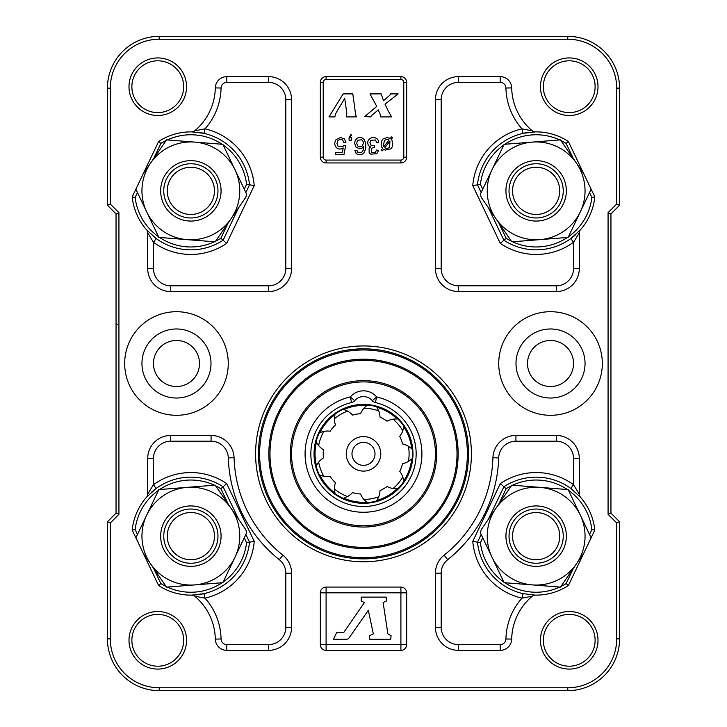 <?xml version="1.0" encoding="UTF-8"?>
<svg xmlns="http://www.w3.org/2000/svg" width="727" height="727" viewBox="0 0 727 727"><rect width="100%" height="100%" fill="white"/><g stroke="black" fill="none" stroke-linecap="round" stroke-linejoin="round"><path stroke-width="1.09" d="M619.577 205.25L616.705 208.122L619.577 205.25L619.577 88.14A51.79 51.79 0 0 0 567.787 36.35L159.213 36.35A51.79 51.79 0 0 0 107.423 88.14L107.423 205.25L116.047 213.883L116.047 513.117L107.423 521.75L107.423 638.86A51.79 51.79 0 0 0 159.213 690.65L567.787 690.65A51.79 51.79 0 0 0 619.577 638.86L619.577 521.75L610.953 513.117L610.953 213.883L619.577 205.25L616.705 204.06L616.705 88.14A48.918 48.918 0 0 0 567.787 39.231L159.213 39.231A48.918 48.918 0 0 0 110.295 88.14L110.295 204.06L107.423 205.25M343.971 409.501A48.464 48.464 0 0 1 366.69 405.493M377.049 407.32A48.464 48.464 0 0 1 397.024 418.852M403.785 426.913A48.464 48.464 0 0 1 411.673 448.586M412.954 453.848A49.454 49.454 0 0 1 338.773 496.677A49.454 49.454 0 0 1 338.773 411.019A49.454 49.454 0 0 1 412.954 453.848M411.673 459.11A48.464 48.464 0 0 1 403.785 480.783M397.024 488.844A48.464 48.464 0 0 1 377.049 500.376M366.69 502.203A48.464 48.464 0 0 1 343.971 498.195M334.856 492.942A48.464 48.464 0 0 1 320.025 475.267M316.427 465.38A48.464 48.464 0 0 1 316.427 442.316M320.025 432.429A48.464 48.464 0 0 1 334.856 414.753M143.582 553.71L150.553 563.852A48.918 48.918 0 0 0 235.012 557.191A48.918 48.918 0 0 0 231.168 508.427L215.165 485.154L187.012 487.372L158.859 489.598L146.709 515.089A48.918 48.918 0 0 0 150.553 563.852L166.556 587.125L222.862 582.681L246.689 532.691L245.781 529.674L231.168 508.427A48.918 48.918 0 0 0 146.709 515.089L135.876 537.807M583.418 173.29L560.444 139.875L504.138 144.319L491.988 169.809A48.918 48.918 0 0 0 495.832 218.573L511.835 241.846L539.988 239.628L568.141 237.402L580.291 211.911A48.918 48.918 0 0 0 532.291 142.101A48.918 48.918 0 0 0 491.988 169.809L480.311 194.309L481.356 197.517M481.219 197.326L495.832 218.573A48.918 48.918 0 0 0 580.291 211.911L591.124 189.193M557.445 201.025A23.609 23.609 0 0 0 534.281 167.328A23.609 23.609 0 0 0 516.688 204.232A23.609 23.609 0 0 0 557.445 201.025M560.608 202.533A27.117 27.117 0 0 0 534.009 163.829A27.117 27.117 0 0 0 513.798 206.223A27.117 27.117 0 0 0 560.608 202.533M503.811 145A56.106 56.106 0 0 0 480.42 184.294L472.768 185.63A63.585 63.585 0 0 1 522.013 128.861L532.264 130.805A57.542 57.542 0 0 1 511.69 87.903L505.937 88.022A63.304 63.304 0 0 0 522.013 128.861L523.031 133.35A58.987 58.987 0 0 0 477.466 184.794L481.156 192.528M488.453 207.831L503.902 240.255L500.294 243.381A63.585 63.585 0 0 0 573.539 242.282L570.831 238.565A58.987 58.987 0 0 0 575.848 234.476M481.356 529.483L480.311 532.691L481.156 534.472L477.466 542.206L472.768 541.37A63.585 63.585 0 0 0 522.013 598.139A63.304 63.304 0 0 0 505.937 638.978L511.69 639.097A57.542 57.542 0 0 1 532.264 596.195L522.013 598.139L523.031 593.65L535.29 595.113A4.607 4.607 0 0 0 532.264 596.195M570.831 488.435L573.539 484.718L579.301 494.16A4.607 4.607 0 0 0 580.446 497.195L570.831 488.435A58.987 58.987 0 0 0 503.902 486.745L488.444 519.169M511.408 485.781A56.106 56.106 0 0 0 506.146 488.717L500.294 483.619L472.768 541.37M245.781 197.326L246.689 194.309L222.862 144.319L194.709 142.101A48.918 48.918 0 0 0 150.553 163.148L150.553 163.148A48.918 48.918 0 0 0 187.012 239.628A48.918 48.918 0 0 0 231.168 218.573L245.644 197.517M191.71 131.887A4.607 4.607 0 0 0 194.736 130.805L204.987 128.861L203.969 133.35L191.71 131.887A58.987 58.987 0 0 0 158.631 141.465L132.187 196.926A58.987 58.987 0 0 0 146.554 229.805A4.607 4.607 0 0 1 147.699 232.84L153.461 242.282L156.169 238.565A58.987 58.987 0 0 0 223.098 240.255L238.547 207.831M215.592 241.219A56.106 56.106 0 0 0 220.854 238.283L226.706 243.381L254.232 185.63A63.585 63.585 0 0 0 204.987 128.861A63.304 63.304 0 0 0 221.063 88.022A5.752 5.752 0 0 1 226.815 82.387L268.545 82.387A17.266 17.266 0 0 1 285.811 99.654L285.811 268.545L291.563 268.545L291.563 99.654A23.019 23.019 0 0 0 268.545 76.635L226.815 76.635A11.505 11.505 0 0 0 215.31 87.903A57.542 57.542 0 0 1 194.736 130.805M197.853 132.296A58.987 58.987 0 0 1 249.534 184.794L245.844 192.528L249.534 184.794L254.232 185.63M498.84 222.953L506.146 238.283L503.902 240.255A58.987 58.987 0 0 0 570.831 238.565L580.446 229.805A58.987 58.987 0 0 0 594.813 196.926L568.369 141.465A58.987 58.987 0 0 0 534.972 131.887M400.904 162.948A5.752 5.752 0 0 0 406.657 157.196L406.657 82.387A5.752 5.752 0 0 0 400.904 76.635L326.096 76.635A5.752 5.752 0 0 0 320.343 82.387L320.343 157.196A5.752 5.752 0 0 0 326.096 162.948L400.904 162.948L400.904 160.076A2.881 2.881 0 0 0 403.785 157.196L403.785 82.387A2.881 2.881 0 0 0 400.904 79.507L326.096 79.507A2.881 2.881 0 0 0 323.215 82.387L323.215 157.196A2.881 2.881 0 0 0 326.096 160.076L400.904 160.076M482.746 537.816L480.42 542.706L477.466 542.206A58.987 58.987 0 0 0 523.031 593.65M534.109 595.086A58.987 58.987 0 0 0 568.369 585.535L566.124 583.563L573.439 568.232M535.29 595.113A58.987 58.987 0 0 0 568.369 585.535L594.813 530.074A58.987 58.987 0 0 0 580.446 497.195M290.309 453.848A73.191 73.191 0 0 0 400.095 517.233A73.191 73.191 0 0 0 400.095 390.463A73.191 73.191 0 0 0 290.309 453.848M457.01 453.848A93.51 93.51 0 0 1 316.745 534.836A93.51 93.51 0 0 1 316.745 372.86A93.51 93.51 0 0 1 457.01 453.848M532.264 130.805A4.607 4.607 0 0 0 535.29 131.887L523.031 133.35A58.987 58.987 0 0 1 528.202 132.414M579.301 494.16L579.301 458.455A23.019 23.019 0 0 0 556.282 435.437L515.925 435.437A23.019 23.019 0 0 0 492.924 457.756A129.479 129.479 0 0 1 444.115 555.164A23.019 23.019 0 0 0 435.437 573.176L435.437 627.346A23.019 23.019 0 0 0 458.455 650.365L500.185 650.365A11.505 11.505 0 0 0 511.69 639.097M589.533 534.463L591.86 529.574L594.813 530.074A58.987 58.987 0 0 0 580.228 496.95M356.421 153.661L354.894 150.571L356.957 150.407L357.739 152.179L361.555 152.525L363.1 150.434L363.682 146.527A4.753 4.753 0 0 1 361.855 148.217L359.583 148.771L356.048 147.245L354.594 143.301L355.276 140.347L357.166 138.257C359.81 136.994 362.128 137.385 364.109 139.43C366.353 143.991 366.29 148.462 363.936 152.843C361.673 155.105 359.174 155.378 356.421 153.661L355.948 153.179M376.695 142.547L375.477 140.011L370.915 140.247L369.907 142.756L370.843 145.118L374.678 145.809L374.45 147.636A4.217 4.217 0 0 0 371.724 148.299L371.442 152.325L375.45 152.316L376.486 150.035L378.567 150.398L376.831 153.633L370.934 154.188A4.326 4.326 0 0 1 369.152 152.561L369.125 148.39A3.998 3.998 0 0 1 370.87 146.963A3.944 3.944 0 0 1 368.544 145.527C367.217 143.201 367.48 141.038 369.316 139.057C371.86 137.076 374.45 137.003 377.095 138.839A5.162 5.162 0 0 1 378.767 142.274L376.695 142.547L375.477 140.011M388.145 110.84L391.626 116.911L380.321 116.911L380.276 114.612A14.813 14.813 0 0 0 379.476 112.649L378.249 109.913L372.106 115.111A4.825 4.825 0 0 0 370.743 116.911L364.554 116.511A26.99 26.99 0 0 0 367.053 114.593L376.74 106.396L369.988 93.892L381.23 93.892L383.465 100.726L388.754 96.155A8.833 8.833 0 0 0 389.881 95.046A5.643 5.643 0 0 0 390.508 93.892L398.16 93.892L385.028 104.152L388.2 110.949M398.16 93.892L396.406 94.892M320.343 592.823L320.343 644.613A5.752 5.752 0 0 0 326.096 650.365L400.904 650.365A5.752 5.752 0 0 0 406.657 644.613L406.657 592.823A5.752 5.752 0 0 0 400.904 587.071L326.096 587.071A5.752 5.752 0 0 0 320.343 592.823L326.096 592.823L326.096 644.613L400.904 644.613L400.904 592.823L326.096 592.823L326.096 587.071M386.328 601.065L383.129 602.529L387.882 633.908L391.081 635.716L390.744 639.269L369.734 639.269L369.434 635.716L373.296 633.908L368.344 610.253L349.078 637.924A3.162 3.162 0 0 1 346.488 639.269L333.539 639.269L336.556 632.635L343.089 632.635A1 1 0 0 0 343.907 632.208L364.427 602.529L361.201 601.065L361.201 597.103L386.21 597.103L386.328 601.065M363.5 348.824A105.024 105.024 0 0 0 258.476 453.848A105.024 105.024 0 0 0 363.5 558.872A105.024 105.024 0 0 0 468.524 453.848A105.024 105.024 0 0 0 363.5 348.824M336.11 139.575L340.545 137.53L344.307 138.821L345.979 142.238L343.798 142.428L342.671 140.029L340.545 139.23L338.01 140.366L336.974 143.355L337.973 146.154L342.39 146.727A3.535 3.535 0 0 0 343.662 145.545L345.607 145.8L343.971 154.478L335.565 154.478L335.565 152.497L342.308 152.497L343.226 147.954A5.562 5.562 0 0 1 340.027 149.017A5.107 5.107 0 0 1 336.292 147.481C334.329 144.946 334.266 142.31 336.11 139.575M349.051 140.175L349.051 137.812L350.977 134.468L351.55 135.358A1.99 1.99 0 0 0 350.578 136.203L350.232 137.812L351.414 137.812L351.414 140.175L349.051 140.175M362.382 145.927L363.364 143.283A4.835 4.835 0 0 0 362.909 141.238A3.417 3.417 0 0 0 361.637 139.748L357.657 140.293L356.712 143.174L357.648 145.927L360.001 146.945L362.382 145.927L363.364 143.283M384.756 147.808L386.955 148.617L389.518 147.436L389.963 141.038L384.756 147.808M383.483 145.482A5.834 5.834 0 0 0 383.883 146.69L389.063 139.966L387.037 139.248L384.383 140.42L383.483 145.482M381.584 146.609C380.766 143.419 381.293 140.829 383.174 138.839L386.982 137.539L390.217 138.457L391.426 136.903L392.507 137.721L391.262 139.348A5.162 5.162 0 0 1 392.235 140.92C393.125 144.091 392.716 146.709 390.999 148.781L385.283 150.089A8.397 8.397 0 0 1 383.583 149.326L382.447 150.798L381.339 149.998L382.575 148.408A6.725 6.725 0 0 1 381.584 146.609M343.153 93.892L352.804 93.892L355.53 113.757A9.524 9.524 0 0 0 356.548 116.911L346.361 116.911L346.815 113.221L344.707 98.327L335.765 113.43L334.856 116.911L328.986 116.911L343.153 93.892M195.745 594.922A58.987 58.987 0 0 0 249.534 542.206L246.58 542.706L244.254 537.816M215.31 639.097L221.063 638.978A63.304 63.304 0 0 0 204.987 598.139L194.736 596.195A57.542 57.542 0 0 1 215.31 639.097A11.505 11.505 0 0 0 226.815 650.365L268.545 650.365A23.019 23.019 0 0 0 291.563 627.346L291.563 573.176A23.019 23.019 0 0 0 282.885 555.164A129.479 129.479 0 0 1 234.076 457.756A23.019 23.019 0 0 0 211.075 435.437L170.718 435.437A23.019 23.019 0 0 0 147.699 458.455L147.699 494.16L153.461 484.718L156.169 488.435L146.554 497.195A58.987 58.987 0 0 0 132.187 530.074L158.631 585.535A58.987 58.987 0 0 0 192.028 595.113M194.736 596.195A4.607 4.607 0 0 0 191.71 595.113A58.987 58.987 0 0 1 158.631 585.535L160.876 583.563A56.106 56.106 0 0 0 166.129 586.498M511.69 87.903A11.505 11.505 0 0 0 500.185 76.635L458.455 76.635A23.019 23.019 0 0 0 435.437 99.654L435.437 268.545A23.019 23.019 0 0 0 458.455 291.563L556.282 291.563A23.019 23.019 0 0 0 579.301 268.545L579.301 232.84A4.607 4.607 0 0 1 580.446 229.805A58.987 58.987 0 0 0 594.813 196.926L591.86 197.426L589.533 192.537M573.439 158.768L566.124 143.437L568.369 141.465A58.987 58.987 0 0 0 535.29 131.887L535.199 131.887M579.301 232.84L573.539 242.282L573.539 268.545L579.301 268.545M146.554 229.805L156.169 238.565M480.311 532.691L491.988 557.191A48.918 48.918 0 0 0 532.291 584.899L504.138 582.681L491.988 557.191A48.918 48.918 0 0 1 495.832 508.427L511.835 485.154L539.988 487.372A48.918 48.918 0 0 1 580.291 515.089L591.124 537.807L583.826 553.111L576.447 563.852A48.918 48.918 0 0 0 580.291 515.089L568.141 489.598L539.988 487.372A48.918 48.918 0 0 0 495.832 508.427L481.219 529.674M498.731 363.5A51.79 51.79 0 0 1 576.42 318.644A51.79 51.79 0 0 1 576.42 408.356A51.79 51.79 0 0 1 498.731 363.5M291.563 453.848A71.937 71.937 0 0 0 399.468 516.143A71.937 71.937 0 0 0 399.468 391.553A71.937 71.937 0 0 0 291.563 453.848M515.997 363.5A34.523 34.523 0 0 1 567.787 333.602A34.523 34.523 0 0 1 567.787 393.398A34.523 34.523 0 0 1 515.997 363.5M141.947 363.5A34.523 34.523 0 0 1 193.736 333.602A34.523 34.523 0 0 1 193.736 393.398A34.523 34.523 0 0 1 141.947 363.5M124.68 363.5A51.79 51.79 0 0 1 202.37 318.644A51.79 51.79 0 0 1 202.37 408.356A51.79 51.79 0 0 1 124.68 363.5M157.768 112.603A25.899 25.899 0 0 0 183.667 86.704A25.899 25.899 0 0 0 157.768 60.804A25.899 25.899 0 0 0 131.878 86.704A25.899 25.899 0 0 0 157.768 112.603M191.801 595.113L203.969 593.65L204.987 598.139A63.585 63.585 0 0 0 254.232 541.37L226.706 483.619A63.585 63.585 0 0 0 153.461 484.718L153.461 458.455A17.266 17.266 0 0 1 170.718 441.189L211.075 441.189L211.075 435.437M212.166 546.295A23.609 23.609 0 0 0 189.002 512.608A23.609 23.609 0 0 0 171.408 549.512A23.609 23.609 0 0 0 212.166 546.295M215.337 547.804A27.117 27.117 0 0 0 188.729 509.109A27.117 27.117 0 0 0 168.519 551.502A27.117 27.117 0 0 0 215.337 547.804M254.232 541.37L249.534 542.206L245.844 534.472L246.689 532.691M238.556 519.169L223.098 486.745L226.706 483.619M192.891 131.914A58.987 58.987 0 0 0 158.631 141.465L160.876 143.437L153.561 158.768M135.876 189.193L158.859 237.402L215.165 241.846L231.168 218.573A48.918 48.918 0 0 0 194.709 142.101L166.556 139.875L143.582 173.29M228.16 504.047L220.854 488.717L223.098 486.745A58.987 58.987 0 0 0 151.152 492.524M147.699 232.84L147.699 268.545A23.019 23.019 0 0 0 170.718 291.563L268.545 291.563A23.019 23.019 0 0 0 291.563 268.545M137.467 192.537L135.14 197.426L132.187 196.926A58.987 58.987 0 0 0 146.772 230.05M249.534 184.794L246.58 184.294A56.106 56.106 0 0 0 223.189 145M158.541 490.28A56.106 56.106 0 0 0 135.14 529.574L132.187 530.074A58.987 58.987 0 0 1 146.554 497.195A4.607 4.607 0 0 0 147.699 494.16M157.768 611.525A28.771 28.771 0 0 0 132.85 654.682A28.771 28.771 0 0 0 182.695 654.682A28.771 28.771 0 0 0 157.768 611.525M569.232 611.525A28.771 28.771 0 0 0 544.305 654.682A28.771 28.771 0 0 0 594.15 654.682A28.771 28.771 0 0 0 569.232 611.525M569.232 57.933A28.771 28.771 0 0 0 544.305 101.089A28.771 28.771 0 0 0 594.15 101.089A28.771 28.771 0 0 0 569.232 57.933M157.768 57.933A28.771 28.771 0 0 0 132.85 101.089A28.771 28.771 0 0 0 182.695 101.089A28.771 28.771 0 0 0 157.768 57.933M249.534 542.206L245.844 534.472M408.465 446.287L412.182 449.041A48.918 48.918 0 0 1 412.182 458.655L408.465 461.409A20.929 20.929 0 0 1 402.549 463.735A40.285 40.285 0 0 1 399.768 471.378A20.929 20.929 0 0 1 402.803 476.957L403.876 481.456A48.918 48.918 0 0 1 397.696 488.817L393.08 488.544A20.929 20.929 0 0 1 387.064 486.517A40.285 40.285 0 0 1 380.012 490.589A20.929 20.929 0 0 1 378.749 496.814L376.686 500.948A48.918 48.918 0 0 1 367.217 502.621L363.863 499.44A20.929 20.929 0 0 1 360.547 494.024A40.285 40.285 0 0 1 352.531 492.606A20.929 20.929 0 0 1 347.57 496.568L343.326 498.404A48.918 48.918 0 0 1 335.002 493.597L334.475 489.007A20.929 20.929 0 0 1 335.42 482.728A40.285 40.285 0 0 1 330.185 476.494A20.929 20.929 0 0 1 323.833 476.33L319.398 475.013A48.918 48.918 0 0 1 316.118 465.98L318.662 462.118A20.929 20.929 0 0 1 323.424 457.919A40.285 40.285 0 0 1 323.424 449.777A20.929 20.929 0 0 1 318.662 445.578L316.118 441.716A48.918 48.918 0 0 1 319.398 432.683L323.833 431.365A20.929 20.929 0 0 1 330.185 431.202A40.285 40.285 0 0 1 335.42 424.968A20.929 20.929 0 0 1 334.475 418.688L335.002 414.099A48.918 48.918 0 0 1 343.326 409.292L347.57 411.128A20.929 20.929 0 0 1 352.531 415.09A40.285 40.285 0 0 1 360.547 413.672A20.929 20.929 0 0 1 363.863 408.256L367.217 405.075A48.918 48.918 0 0 1 376.686 406.747L378.749 410.882A20.929 20.929 0 0 1 380.012 417.107A40.285 40.285 0 0 1 387.064 421.178A20.929 20.929 0 0 1 393.08 419.152L397.696 418.879A48.918 48.918 0 0 1 403.876 426.24L402.803 430.738A20.929 20.929 0 0 1 399.768 436.318A40.285 40.285 0 0 1 402.549 443.961A20.929 20.929 0 0 1 408.465 446.287A45.592 45.592 0 0 1 408.465 461.409M393.08 419.152A45.592 45.592 0 0 1 402.803 430.738M363.863 408.256A45.592 45.592 0 0 1 378.749 410.882M334.475 418.688A45.592 45.592 0 0 1 347.57 411.128M318.662 445.578A45.592 45.592 0 0 1 323.833 431.365M402.803 476.957A45.592 45.592 0 0 1 393.08 488.544M378.749 496.814A45.592 45.592 0 0 1 363.863 499.44M323.833 476.33A45.592 45.592 0 0 1 318.662 462.118M347.57 496.568A45.592 45.592 0 0 1 334.475 489.007M380.766 453.848A17.266 17.266 0 0 1 354.867 468.797A17.266 17.266 0 0 1 354.867 438.899A17.266 17.266 0 0 1 380.766 453.848M351.995 453.848A11.505 11.505 0 0 1 363.5 442.334A11.505 11.505 0 0 1 375.005 453.848A11.505 11.505 0 0 1 363.5 465.353A11.505 11.505 0 0 1 351.995 453.848M576.447 563.852L560.444 587.125L532.291 584.899A48.918 48.918 0 0 0 576.447 563.852L583.826 553.111M557.445 525.975A23.609 23.609 0 0 0 516.688 522.768A23.609 23.609 0 0 0 534.281 559.672A23.609 23.609 0 0 0 557.445 525.975M560.608 524.467A27.117 27.117 0 0 0 513.798 520.777A27.117 27.117 0 0 0 534.009 563.171A27.117 27.117 0 0 0 560.608 524.467M212.166 180.705A23.609 23.609 0 0 0 171.408 177.488A23.609 23.609 0 0 0 189.002 214.392A23.609 23.609 0 0 0 212.166 180.705M215.337 179.196A27.117 27.117 0 0 0 168.519 175.498A27.117 27.117 0 0 0 188.729 217.891A27.117 27.117 0 0 0 215.337 179.196M218.136 177.861A30.216 30.216 0 0 0 165.965 173.744A30.216 30.216 0 0 0 188.484 220.981A30.216 30.216 0 0 0 218.136 177.861M563.407 523.14A30.216 30.216 0 0 0 511.245 519.023A30.216 30.216 0 0 0 533.763 566.26A30.216 30.216 0 0 0 563.407 523.14M351.623 402.549A52.653 52.653 0 0 0 320.025 483.555A52.653 52.653 0 0 0 406.975 483.555A52.653 52.653 0 0 0 375.377 402.549A5.752 5.752 0 0 1 372.288 400.659A11.505 11.505 0 0 0 354.712 400.659A5.752 5.752 0 0 1 351.623 402.549L350.323 396.942L354.712 400.659M372.288 400.659L376.677 396.942A17.266 17.266 0 0 0 350.323 396.942A58.405 58.405 0 0 0 315.273 486.799A58.405 58.405 0 0 0 411.727 486.799A58.405 58.405 0 0 0 376.677 396.942L375.377 402.549M375.45 152.316L376.486 150.035M157.768 614.397A25.899 25.899 0 0 0 131.878 640.296A25.899 25.899 0 0 0 157.768 666.196A25.899 25.899 0 0 0 183.667 640.296A25.899 25.899 0 0 0 157.768 614.397M569.232 614.397A25.899 25.899 0 0 0 543.333 640.296A25.899 25.899 0 0 0 569.232 666.196A25.899 25.899 0 0 0 595.122 640.296A25.899 25.899 0 0 0 569.232 614.397M569.232 60.804A25.899 25.899 0 0 0 543.333 86.704A25.899 25.899 0 0 0 569.232 112.603A25.899 25.899 0 0 0 595.122 86.704A25.899 25.899 0 0 0 569.232 60.804M110.295 204.06L118.928 212.684L118.928 514.316L110.295 522.94L110.295 638.86L107.423 638.86A51.79 51.79 0 0 0 159.213 690.65A51.79 51.79 0 0 1 107.423 638.86A51.79 51.79 0 0 0 159.213 690.65A51.79 51.79 0 0 1 107.423 638.86A51.79 51.79 0 0 0 159.213 690.65A51.79 51.79 0 0 1 107.423 638.86A51.79 51.79 0 0 0 159.213 690.65L159.213 687.769L567.787 687.769L567.787 690.65M159.213 39.231L159.213 36.35A51.79 51.79 0 0 0 107.423 88.14A51.79 51.79 0 0 1 159.213 36.35A51.79 51.79 0 0 0 107.423 88.14A51.79 51.79 0 0 1 159.213 36.35A51.79 51.79 0 0 0 107.423 88.14A51.79 51.79 0 0 1 159.213 36.35A51.79 51.79 0 0 0 107.423 88.14L110.295 88.14M118.928 212.684L116.047 213.883M567.787 687.769A48.918 48.918 0 0 0 616.705 638.86L616.705 522.94L608.072 514.316L608.072 212.684L610.953 213.883M118.928 514.316L116.047 513.117M608.072 514.316L610.953 513.117M110.295 522.94L107.423 521.75M616.705 522.94L619.577 521.75M563.407 203.86A30.216 30.216 0 0 0 533.763 160.74A30.216 30.216 0 0 0 511.245 207.977A30.216 30.216 0 0 0 563.407 203.86M218.136 549.139A30.216 30.216 0 0 0 188.484 506.019A30.216 30.216 0 0 0 165.965 553.256A30.216 30.216 0 0 0 218.136 549.139M472.768 185.63L500.294 243.381M579.301 458.455L573.539 458.455L573.539 484.718A63.585 63.585 0 0 0 500.294 483.619M320.343 157.196L323.215 157.196M323.215 82.387L320.343 82.387M326.096 162.948L326.096 160.076M326.096 79.507L326.096 76.635M400.904 79.507L400.904 76.635M406.657 157.196L403.785 157.196M403.785 82.387L406.657 82.387M320.343 644.613L326.096 644.613L326.096 650.365M400.904 650.365L400.904 644.613L406.657 644.613M406.657 592.823L400.904 592.823L400.904 587.071M363.5 345.952A107.896 107.896 0 0 0 270.053 507.8A107.896 107.896 0 0 0 456.947 507.8A107.896 107.896 0 0 0 363.5 345.952M506.146 238.283A56.106 56.106 0 0 0 511.408 241.219M512.58 241.782A56.106 56.106 0 0 0 567.387 237.465M568.459 236.72A56.106 56.106 0 0 0 591.86 197.426M167.31 587.062A56.106 56.106 0 0 0 222.108 582.736M223.189 582A56.106 56.106 0 0 0 246.58 542.706M566.124 143.437A56.106 56.106 0 0 0 560.871 140.502M559.69 139.938A56.106 56.106 0 0 0 504.892 144.264M480.42 184.294L482.746 189.184M505.937 88.022A5.752 5.752 0 0 0 500.185 82.387L458.455 82.387A17.266 17.266 0 0 0 441.189 99.654L435.437 99.654M458.455 82.387L458.455 76.635M500.185 82.387L500.185 76.635M573.539 458.455A17.266 17.266 0 0 0 556.282 441.189L515.925 441.189A17.266 17.266 0 0 0 498.667 457.928L492.924 457.756M435.437 627.346L441.189 627.346L441.189 573.176A17.266 17.266 0 0 1 447.705 559.672A135.231 135.231 0 0 0 498.667 457.928M441.189 627.346A17.266 17.266 0 0 0 458.455 644.613L500.185 644.613A5.752 5.752 0 0 0 505.937 638.978M591.86 529.574A56.106 56.106 0 0 0 568.459 490.28M567.387 489.535A56.106 56.106 0 0 0 512.58 485.218M480.42 542.706A56.106 56.106 0 0 0 503.811 582M504.892 582.736A56.106 56.106 0 0 0 559.69 587.062M560.871 586.498A56.106 56.106 0 0 0 566.124 583.563M506.146 488.717L498.84 504.047M550.521 386.519A23.019 23.019 0 0 1 530.592 351.995A23.019 23.019 0 0 1 570.459 351.995A23.019 23.019 0 0 1 550.521 386.519M176.479 386.519A23.019 23.019 0 0 1 156.541 351.995A23.019 23.019 0 0 1 196.408 351.995A23.019 23.019 0 0 1 176.479 386.519M147.699 268.545L153.461 268.545L153.461 242.282A63.585 63.585 0 0 0 226.706 243.381M170.718 435.437L170.718 441.189M147.699 458.455L153.461 458.455M244.254 189.184L246.58 184.294M441.189 573.176L435.437 573.176M153.561 568.232L160.876 583.563M221.063 638.978A5.752 5.752 0 0 0 226.815 644.613L268.545 644.613A17.266 17.266 0 0 0 285.811 627.346L285.811 573.176A17.266 17.266 0 0 0 279.295 559.672A135.231 135.231 0 0 1 228.333 457.928A17.266 17.266 0 0 0 211.075 441.189M556.282 441.189L556.282 435.437M515.925 441.189L515.925 435.437M447.705 559.672L444.115 555.164M458.455 650.365L458.455 644.613M500.185 650.365L500.185 644.613M110.295 638.86A48.918 48.918 0 0 0 159.213 687.769M608.072 212.684L616.705 204.06M226.815 644.613L226.815 650.365M268.545 644.613L268.545 650.365M285.811 627.346L291.563 627.346M135.14 529.574L137.467 534.463M220.854 488.717A56.106 56.106 0 0 0 215.592 485.781M214.42 485.218A56.106 56.106 0 0 0 159.613 489.535M135.14 197.426A56.106 56.106 0 0 0 158.541 236.72M159.613 237.465A56.106 56.106 0 0 0 214.42 241.782M222.108 144.264A56.106 56.106 0 0 0 167.31 139.938M166.129 140.502A56.106 56.106 0 0 0 160.876 143.437M220.854 238.283L228.16 222.953M268.836 453.848A94.664 94.664 0 0 0 410.828 535.826A94.664 94.664 0 0 0 410.828 371.87A94.664 94.664 0 0 0 268.836 453.848M259.63 453.848A103.87 103.87 0 0 0 415.435 543.805A103.87 103.87 0 0 0 415.435 363.891A103.87 103.87 0 0 0 259.63 453.848M567.787 39.231L567.787 36.35M616.705 88.14L619.577 88.14M616.705 638.86L619.577 638.86M291.563 99.654L285.811 99.654M268.545 76.635L268.545 82.387M153.461 268.545A17.266 17.266 0 0 0 170.718 285.811L268.545 285.811A17.266 17.266 0 0 0 285.811 268.545M268.545 285.811L268.545 291.563M226.815 76.635L226.815 82.387M170.718 285.811L170.718 291.563M215.31 87.903L221.063 88.022M441.189 99.654L441.189 268.545A17.266 17.266 0 0 0 458.455 285.811L556.282 285.811A17.266 17.266 0 0 0 573.539 268.545M458.455 291.563L458.455 285.811M441.189 268.545L435.437 268.545M556.282 291.563L556.282 285.811M291.563 573.176L285.811 573.176M282.885 555.164L279.295 559.672M234.076 457.756L228.333 457.928M117.201 324.66L116.047 323.506L117.201 324.66"/></g></svg>
